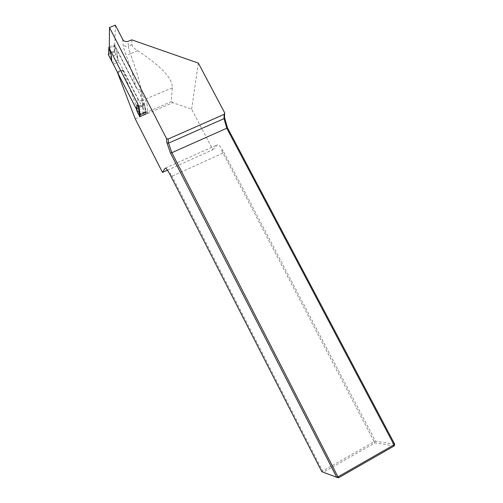 <?xml version="1.0" encoding="UTF-8"?>
<svg xmlns="http://www.w3.org/2000/svg" width="503" height="503" viewBox="0 0 503 503"><rect width="100%" height="100%" fill="white"/><g stroke="black" fill="none" stroke-linecap="round" stroke-linejoin="round"><path stroke-width="0.38" stroke-dasharray="2.52 1.89" d="M115.344 25.15L114.797 46.031L136.112 87.61C136.973 89.119 138.312 89.842 140.13 89.779L146.845 102.857L148.001 113.25L140.35 116.545M131.761 39.85L131.981 44.66C132.163 46.377 134.056 48.401 137.652 50.734C161.212 66.239 172.762 78.6 172.303 87.83L171.259 101.694L142.953 113.867C140.934 114.451 139.356 113.533 138.218 111.125L122.55 69.647L117.249 71.898M148.001 113.25L141.639 100.826C139.916 100.927 138.633 100.267 137.797 98.846L122.55 69.647M140.249 116.356L117.249 71.841M114.797 46.031L109.34 48.244L138.973 106.221L146.845 102.857M145.801 112.471L146.046 113.867L145.587 111.704L140.023 114.099L140.318 116.331M135.238 118.865L172.869 102.669L191.637 109.164L212.838 149.737L167.455 170.165M212.838 149.737L217.29 144.801C218.302 144.116 220.05 145.908 222.515 150.183L223.244 151.063L221.653 150.573L222.515 150.183M191.637 109.164L198.339 63.095M394.673 444.162L375.508 441.238L223.244 151.063M338.45 477.85L323.41 472.216L375.081 442.873L394.22 445.935M221.653 150.573L374.175 441.747L322.58 471.015L172.051 176.163L170.636 173.61L170.398 174.95M222.848 153.176L172.051 176.163M169.744 174.013L170.636 173.61M375.508 441.238L374.175 441.747L375.081 442.873L375.508 441.238M322.58 471.015L321.826 471.695L323.41 472.216L322.58 471.015M141.639 100.826L141.639 100.719C141.576 97.953 141.073 94.306 140.13 89.779M172.869 102.669L171.259 101.694M117.35 72.375L122.644 70.181M144.38 103.901L139.243 106.095L139.274 107.12L144.399 104.932L144.562 103.436L144.399 104.932L145.581 111.71L145.757 111.276L145.977 112.043M108.397 54.695L114.464 52.161L114.954 52.375L114.653 45.1L144.562 103.436M114.653 45.1L114.15 44.924L114.263 46.138L114.766 46.32M109.352 46.873L114.15 44.924M108.962 48.445L114.269 46.138L114.464 52.161M136.282 108.881L141.947 106.46L117.444 58.581L116.872 52.174L114.772 46.326M138.614 114.483L145.141 111.679L141.947 106.46M136.753 110.585L137.08 110.446L136.772 109.836M109.447 57.311L115.954 54.651L117.765 58.449L117.444 58.581M118.224 60.108L112.584 62.429M113.301 64.158L118.934 61.838M135.609 107.881L141.261 105.467M146.222 113.445L145.141 111.679M115.954 54.651L114.954 52.375M143.066 107.881L142.638 102.467L144.568 104.467L145.757 111.276M117.765 58.449L116.872 52.174M142.745 108.019L142.638 102.467M137.08 110.446L136.873 104.926M114.414 51.161L108.617 53.525L114.508 51.004L114.998 51.212M139.532 110.402L139.098 107.152M114.91 51.369L114.42 51.161M109.032 46.999L108.629 53.45M122.713 39.448L123.046 44.27C123.254 46.603 124.166 49.979 125.788 54.387C130.679 67.66 134.119 78.732 136.112 87.61M137.797 98.846L138.218 111.125M131.981 44.66L128.378 46.131L128.108 41.334M137.652 50.734L130.378 53.72C129.17 50.401 128.504 47.873 128.378 46.131C126.083 46.823 124.304 46.201 123.046 44.27M142.953 113.867L142.707 100.437C142.443 91.357 138.338 75.783 130.378 53.72C128.152 54.563 126.618 54.783 125.788 54.387M172.303 87.83L141.639 100.719M165.456 168.084L217.29 144.801M123.273 70.47L117.96 72.677M108.541 54.582L108.598 53.821M145.983 112.307L146.222 113.709M145.795 111.415L146.015 112.182M144.581 104.762L145.763 111.547M108.56 53.865L108.503 54.594M109.132 48.225L108.742 53.356M108.868 47.131L109 48.345M144.449 103.863L144.462 104.894"/><path stroke-width="0.75" d="M166.462 138.463L109.478 27.495L115.344 25.15L122.713 39.448C123.989 41.403 125.788 42.032 128.108 41.334L131.761 39.85L198.339 63.095L224.671 112.823L224.508 117.432L227.482 127.756L394.673 444.162L394.22 445.935L338.45 477.85L336.727 477.29L170.511 153.132L166.946 142.865L166.462 138.463L168.128 139.048L224.156 114.351L224.671 112.823M117.249 71.898L135.238 118.865L162.482 172.403L165.147 168.222C165.814 167.688 167.342 169.618 169.744 174.013L321.826 471.695L336.727 477.29L338.154 476.775L394.006 444.834L226.771 128.221L171.856 152.686L338.45 477.85M109.478 27.495L109.34 48.244M138.973 106.221L140.023 114.099L139.325 114.036L138.765 106.95L136.873 104.926L136.753 110.585L139.601 116.294L139.325 114.036M167.455 170.165L162.482 172.403M168.128 139.048L168.555 143.154L224.011 118.639L224.156 114.351M227.482 127.756L226.771 128.221L224.011 118.639L224.508 117.432M166.946 142.865L168.555 143.154L171.856 152.686L170.511 153.132M394.22 445.935L394.006 444.834L394.673 444.162M109.352 46.873L108.849 47.452L138.734 105.926L139.243 106.095M136.772 109.836L108.397 54.695M139.532 110.402L140.092 116.426L146.046 113.867M140.092 116.426L139.601 116.294M111.477 61.026L111.125 54.519L108.962 48.445M111.798 60.894L111.125 54.519M139.098 107.152L138.734 105.926M139.482 114.829L145.801 112.471M108.56 53.865L108.365 55.066M108.629 53.45L108.447 54.003M108.849 47.452L108.623 53.525"/></g></svg>
